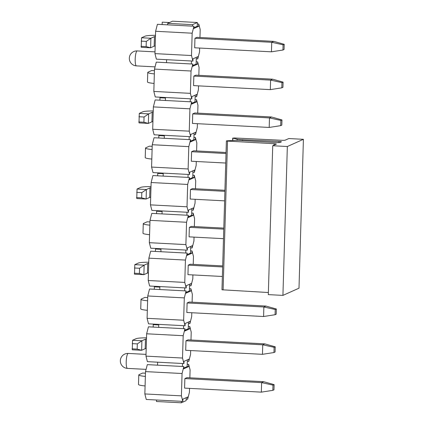 <?xml version="1.0" encoding="UTF-8"?>
<svg xmlns="http://www.w3.org/2000/svg" width="424" height="424" viewBox="0 0 424 424"><rect width="100%" height="100%" fill="white"/><g stroke="black" fill="none" stroke-linecap="round" stroke-linejoin="round"><path stroke-width="0.64" d="M234.467 137.98L232.871 138.16L237.122 139.136A7.489 0.784 1.7 0 0 242.502 139.708L278.944 141.425A2.995 0.313 -178.3 0 1 281.435 141.807A2.995 0.313 -178.3 0 1 281.366 141.876L280.147 142.422A2.995 0.313 -178.3 0 1 276.437 142.549L240.763 140.487A7.489 0.784 1.7 0 0 234.244 140.429L226.978 140.805L226.395 140.911L227.518 141.097L274.1 143.72A2.995 0.313 -178.3 0 1 276.347 144.091A2.995 0.313 -178.3 0 1 276.278 144.155L272.722 145.75L287.345 146.518L303.409 139.311L288.792 138.547L285.235 140.137A2.995 0.313 -178.3 0 1 281.769 140.28L234.467 137.98M226.395 140.911L221.975 289.783L268.365 292.518M303.409 139.311L298.994 288.182L282.925 295.39L268.307 294.622L272.722 145.75M282.925 295.39L287.345 146.518M274.116 384.632L272.992 385.135L272.833 390.345L273.962 389.841L274.116 384.632L263.68 381.69L261.624 382.612L272.992 385.135M261.338 392.136L184.578 388.114L184.864 378.584L261.624 382.612L261.338 392.136L272.833 390.345M145.088 385.946A14.379 1.511 -178.3 0 1 138.494 384.478L138.775 374.954A14.379 1.511 1.7 0 0 145.368 376.417M184.864 378.584L186.92 377.662L263.68 381.69M145.464 373.189L142.681 373.041L139.114 374.641A14.379 1.511 1.7 0 0 138.775 374.954M276.358 309.006L275.234 309.509L275.081 314.719L276.204 314.216L276.358 309.006L265.922 306.059L263.866 306.981L275.234 309.509M263.585 316.511L186.825 312.488L187.106 302.959L263.866 306.981L263.585 316.511L275.081 314.719M147.329 310.32A14.379 1.511 -178.3 0 1 140.742 308.852L141.022 299.323A14.379 1.511 1.7 0 0 147.616 300.791M187.106 302.959L189.162 302.036L265.922 306.059M147.711 297.563L144.923 297.415L141.356 299.015A14.379 1.511 1.7 0 0 141.022 299.323M223.777 229.135L189.353 227.333L191.41 226.411L223.808 228.107M189.353 227.333L189.067 236.862L223.496 238.664M149.577 234.695A14.379 1.511 -178.3 0 1 142.983 233.227L143.264 223.697A14.379 1.511 1.7 0 0 149.858 225.165M149.953 221.938L147.17 221.789L143.603 223.39A14.379 1.511 1.7 0 0 143.264 223.697M226.024 153.509L191.595 151.707L193.651 150.785L226.05 152.481M191.595 151.707L191.314 161.231L225.738 163.039M151.819 159.064A14.379 1.511 -178.3 0 1 145.231 157.601L145.512 148.071A14.379 1.511 1.7 0 0 152.105 149.54M152.2 146.306L149.412 146.163L145.845 147.764A14.379 1.511 1.7 0 0 145.512 148.071M283.094 82.123L281.971 82.627L281.812 87.837L282.941 87.333L283.094 82.123L272.659 79.182L270.602 80.104L281.971 82.627M272.659 79.182L195.899 75.154L193.842 76.076L270.602 80.104L270.316 89.628L281.812 87.837M193.842 76.076L193.556 85.606L270.316 89.628M154.066 83.438A14.379 1.511 -178.3 0 1 147.472 81.97L147.753 72.446A14.379 1.511 1.7 0 0 154.347 73.909M154.442 70.681L151.66 70.532L148.093 72.133A14.379 1.511 1.7 0 0 147.753 72.446M273.957 352.535L275.081 352.026L275.234 346.816L274.111 347.32L273.957 352.535L262.461 354.326L262.742 344.797L264.799 343.875L275.234 346.816M274.111 347.32L262.742 344.797L185.982 340.774L188.039 339.852L264.799 343.875M146.513 337.843A14.379 1.511 1.7 0 0 136.12 338.675L132.553 340.271L141.913 340.764L145.48 339.163A4.791 0.503 -178.3 0 1 146.481 338.977M185.982 340.774L185.701 350.298L262.461 354.326M146.195 348.507A4.791 0.503 1.7 0 0 145.199 348.692L141.632 350.293L132.272 349.8L132.553 340.271M132.044 348.835L137.164 349.1L137.318 343.891L132.203 343.626M137.164 349.1L141.632 350.293L141.913 340.764L137.318 343.891M222.372 276.48L187.949 274.673L188.23 265.148L190.286 264.221L222.685 265.922M148.76 262.218A14.379 1.511 1.7 0 0 138.367 263.044L134.8 264.645L144.155 265.138L147.722 263.537A4.791 0.503 -178.3 0 1 148.723 263.352M188.23 265.148L222.653 266.95M148.442 272.881A4.791 0.503 1.7 0 0 147.441 273.067L143.874 274.662L134.519 274.174L134.8 264.645M134.291 273.21L139.411 273.475L139.565 268.265L134.445 267.995M139.411 273.475L143.874 274.662L144.155 265.138L139.565 268.265M224.614 200.854L190.191 199.047L190.471 189.517L192.528 188.595L224.932 190.297M151.002 186.587A14.379 1.511 1.7 0 0 140.609 187.419L137.042 189.019L146.402 189.512L149.969 187.912A4.791 0.503 -178.3 0 1 150.971 187.726M190.471 189.517L224.9 191.325M150.684 197.255A4.791 0.503 1.7 0 0 149.688 197.436L146.121 199.036L136.761 198.549L137.042 189.019M136.533 197.579L141.653 197.849L141.807 192.639L136.692 192.369M141.653 197.849L146.121 199.036L146.402 189.512L141.807 192.639M280.693 125.652L281.817 125.149L281.971 119.939L280.847 120.443L280.693 125.652L269.198 127.444L269.478 117.914L271.535 116.992L281.971 119.939M280.847 120.443L269.478 117.914L192.719 113.892L194.775 112.97L271.535 116.992M153.249 110.961A14.379 1.511 1.7 0 0 142.856 111.793L139.289 113.394L148.644 113.881L152.211 112.281A4.791 0.503 -178.3 0 1 153.212 112.1M192.719 113.892L192.438 123.421L269.198 127.444M152.931 121.624A4.791 0.503 1.7 0 0 151.93 121.81L148.363 123.41L139.008 122.918L139.289 113.394M138.781 121.953L143.9 122.223L144.054 117.013L138.934 116.743M143.9 122.223L148.363 123.41L148.644 113.881L144.054 117.013M282.935 50.027L284.059 49.518L284.213 44.308L283.089 44.812L282.935 50.027L271.44 51.818L271.72 42.289L273.777 41.367L284.213 44.308M283.089 44.812L271.72 42.289L194.961 38.266L197.017 37.344L273.777 41.367M155.491 35.335A14.379 1.511 1.7 0 0 145.098 36.167L141.531 37.763L150.891 38.255L154.458 36.655A4.791 0.503 -178.3 0 1 155.46 36.469M194.961 38.266L194.68 47.79L271.44 51.818M155.173 45.999A4.791 0.503 1.7 0 0 154.177 46.184L150.61 47.785L141.25 47.292L141.531 37.763M141.022 46.327L146.142 46.592L146.296 41.382L141.181 41.117M146.142 46.592L150.61 47.785L150.891 38.255L146.296 41.382M198.84 75.308L199.073 67.405L197.653 61.883L197.589 64.114L192.766 66.276L192.835 64.045L191.044 71.009L154.49 69.096L156.281 62.127L166.515 62.662L166.606 59.689L156.371 59.148L154.951 53.625L155.613 31.281L157.405 24.311L167.639 24.852L167.681 23.362L172.504 21.2L197.356 22.504L192.538 24.666L192.496 26.156L193.959 26.23L193.89 28.461L198.708 26.304L198.777 24.067L197.314 23.993L197.25 26.224L198.708 26.304M162.154 24.56L162.222 22.154L169.526 22.536M166.606 59.689L192.92 61.067L191.5 55.539L154.951 53.625M197.653 61.883L196.19 61.803L196.28 58.83L197.743 58.904L197.807 56.673L192.989 58.835L192.92 61.067M193.959 26.23L192.162 33.199L191.5 55.539M197.743 58.904L199.534 51.94L199.651 48.055M199.964 37.498L200.197 29.595L198.777 24.067M191.044 71.009L190.381 93.354L191.802 98.882L191.865 96.645L196.688 94.483L196.619 96.72L198.411 89.75L198.527 85.865M195.204 95.151L195.157 96.64L196.619 96.72M196.19 61.803L196.127 64.04L197.589 64.114M190.339 98.803L190.249 101.781L165.392 100.477L165.482 97.499L191.802 98.882M191.669 103.35L195.003 101.85L195.157 96.64M196.28 58.83L196.323 57.335M191.463 60.987L191.372 63.966L192.835 64.045M192.788 65.535L196.127 64.04M190.381 93.354L153.827 91.436L155.248 96.963L165.482 97.499M165.392 100.477L155.157 99.942L153.366 106.906L189.92 108.825L191.712 101.855L190.249 101.781M194.081 132.966L194.038 134.456L195.496 134.53L195.565 132.299L190.742 134.461L190.678 136.692L154.124 134.779L152.704 129.251L153.366 106.906M191.712 101.855L191.648 104.092L196.466 101.93L196.529 99.693L195.072 99.619M195.003 101.85L196.466 101.93M189.92 108.825L189.258 131.17L190.678 136.692M195.496 134.53L197.287 127.566L197.404 123.681M197.717 113.123L197.955 105.221L196.529 99.693M159.906 100.191L159.981 97.78L165.466 98.066M189.258 131.17L152.704 129.251M190.546 141.16L193.879 139.666L195.342 139.74L190.524 141.902L190.588 139.671L188.797 146.635L188.134 168.98L189.554 174.508L188.092 174.428L188.007 177.407L163.15 176.103L163.24 173.124L153.006 172.589L151.58 167.067L152.243 144.722L154.039 137.752L164.274 138.293L164.358 135.314M164.274 138.293L189.125 139.597L189.215 136.618M193.879 139.666L194.038 134.456M193.948 137.434L195.411 137.508L196.831 143.036L196.598 150.939M158.788 138.001L158.857 135.595L164.342 135.881M192.957 170.777L192.915 172.271L194.377 172.345L194.441 170.114L189.623 172.271L189.554 174.508M195.342 139.74L195.411 137.508M189.422 178.976L192.761 177.481L192.915 172.271M196.28 161.491L196.169 165.381L194.377 172.345M152.243 144.722L188.797 146.635M190.588 139.671L189.125 139.597M188.134 168.98L151.58 167.067M163.24 173.124L188.092 174.428M163.15 176.103L152.916 175.568L151.124 182.532L187.673 184.451L189.47 177.486L188.007 177.407M191.834 208.592L191.791 210.081L193.254 210.161L193.318 207.924L188.5 210.087L188.431 212.318L151.882 210.405L150.462 204.877L151.124 182.532M189.47 177.486L189.401 179.718L194.219 177.555L194.287 175.324L192.825 175.244M192.761 177.481L194.219 177.555M187.673 184.451L187.011 206.795L188.431 212.318M193.254 210.161L195.045 203.191L195.162 199.307M195.475 188.749L195.708 180.847L194.287 175.324M157.664 175.817L157.733 173.405L163.219 173.692M187.011 206.795L150.462 204.877M188.298 216.791L191.637 215.291L193.1 215.371L188.277 217.533L188.346 215.297L186.555 222.266L185.892 244.611L187.313 250.133L185.85 250.059L185.76 253.033L160.903 251.729L160.993 248.756L150.758 248.215L149.338 242.692L150.001 220.348L151.792 213.383L162.026 213.919L162.116 210.94M162.026 213.919L186.883 215.222L186.973 212.244M191.637 215.291L191.791 210.081M191.701 213.06L193.164 213.134L194.584 218.662L194.351 226.564M156.541 213.632L156.615 211.221L162.101 211.507M190.715 246.402L190.668 247.897L192.13 247.971L192.199 245.74L187.376 247.902L187.313 250.133M193.1 215.371L193.164 213.134M187.18 254.601L190.514 253.107L190.668 247.897M194.038 237.122L193.922 241.007L192.13 247.971M150.001 220.348L186.555 222.266M188.346 215.297L186.883 215.222M185.892 244.611L149.338 242.692M160.993 248.756L185.85 250.059M160.903 251.729L150.668 251.194L148.877 258.163L185.431 260.076L187.222 253.112L185.76 253.033M189.592 284.218L189.549 285.707L191.007 285.787L191.076 283.555L186.253 285.712L186.189 287.949L149.635 286.03L148.214 280.508L148.877 258.163M187.222 253.112L187.159 255.343L191.977 253.181L192.04 250.95L190.583 250.876M190.514 253.107L191.977 253.181M185.431 260.076L184.769 282.421L186.189 287.949M191.007 285.787L192.798 278.817L192.915 274.932M193.227 264.38L193.466 256.478L192.04 250.95M155.417 251.443L155.491 249.031L160.977 249.323M184.769 282.421L148.214 280.508M186.057 292.417L189.39 290.922L190.853 290.996L186.035 293.159L186.099 290.922L184.308 297.892L183.645 320.237L185.065 325.759L183.603 325.685L183.518 328.664L158.661 327.36L158.751 324.381L148.517 323.846L147.091 318.318L147.753 295.973L149.55 289.009L159.784 289.544L159.869 286.566M159.784 289.544L184.636 290.848L184.726 287.87M189.39 290.922L189.549 285.707M189.459 288.686L190.922 288.765L192.342 294.288L192.109 302.19M154.299 289.258L154.368 286.847L159.853 287.133M188.468 322.033L188.426 323.523L189.888 323.597L189.952 321.366L185.134 323.528L185.065 325.759M190.853 290.996L190.922 288.765M184.933 330.227L188.272 328.733L188.426 323.523M191.791 312.748L191.68 316.633L189.888 323.597M147.753 295.973L184.308 297.892M186.099 290.922L184.636 290.848M183.645 320.237L147.091 318.318M158.751 324.381L183.603 325.685M158.661 327.36L148.427 326.825L146.635 333.789L183.184 335.707L184.981 328.738L183.518 328.664M187.344 359.844L187.302 361.338L188.765 361.412L188.828 359.181L184.011 361.343L183.942 363.575L147.393 361.656L145.973 356.134L146.635 333.789M184.981 328.738L184.912 330.969L189.729 328.812L189.798 326.575L188.336 326.501M188.272 328.733L189.729 328.812M183.184 335.707L182.521 358.047L183.942 363.575M188.765 361.412L190.556 354.448L190.673 350.563M190.986 340.006L191.219 332.103L189.798 326.575M153.175 327.068L153.244 324.662L158.73 324.948M182.521 358.047L145.973 356.134M183.809 368.043L187.148 366.548L188.611 366.622L183.788 368.785L183.857 366.553L182.066 373.518L181.403 395.862L182.823 401.39L181.361 401.311L181.318 402.8L156.461 401.496L156.504 400.007L146.269 399.472L144.849 393.944L145.512 371.604L147.303 364.635L157.537 365.17L157.627 362.197M157.537 365.17L182.394 366.474L182.484 363.495M187.148 366.548L187.302 361.338M187.212 364.311L188.675 364.391L190.095 369.914L189.862 377.816M186.226 397.659L186.178 399.148L187.641 399.228L187.71 396.991L182.887 399.154L182.823 401.39M188.611 366.622L188.675 364.391M189.549 388.373L189.433 392.258L187.641 399.228M145.512 371.604L182.066 373.518M183.857 366.553L182.394 366.474M181.403 395.862L144.849 393.944M156.504 400.007L181.361 401.311M191.372 63.966L166.515 62.662M154.49 69.096L153.827 91.436M197.25 26.224L193.911 27.719M197.314 23.993L197.356 22.504M167.681 23.362L192.538 24.666M167.639 24.852L192.496 26.156M155.613 31.281L192.162 33.199M186.178 399.148L186.136 400.638L181.318 402.8M232.803 140.503L232.871 138.16M237.085 140.371L237.122 139.136M242.475 140.583L242.502 139.708M278.907 142.575L278.944 141.425M223.103 289.968L227.518 141.097M274.058 145.151L274.1 143.72M145.199 348.692L145.48 339.163M147.441 273.067L147.722 263.537M149.688 197.436L149.969 187.912M151.93 121.81L152.211 112.281M154.177 46.184L154.458 36.655M154.999 51.866L137.196 50.928A7.489 1.574 93 0 0 137.026 50.965A7.489 1.574 93 0 0 135.214 58.729A7.489 1.574 93 0 0 136.411 65.884L155.062 66.865M128.218 353.436A7.489 7.489 0 0 0 120.464 362.292A7.489 7.489 0 0 0 127.433 368.392A7.489 1.574 -87 0 1 126.235 361.237A7.489 1.574 -87 0 1 128.048 353.473A7.489 1.574 -87 0 1 128.218 353.436L146.02 354.374M232.702 138.081L232.628 140.514M137.196 50.928A7.489 7.489 0 0 0 129.442 59.784A7.489 7.489 0 0 0 136.411 65.884M127.433 368.392L146.084 369.373"/></g></svg>
